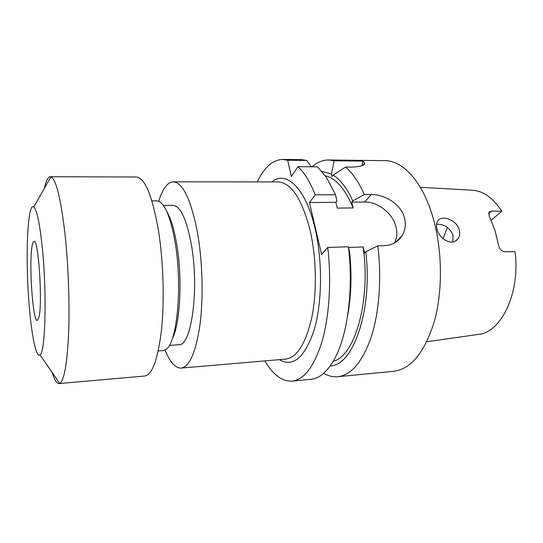 <?xml version="1.0" encoding="UTF-8"?>
<svg xmlns="http://www.w3.org/2000/svg" width="543" height="543" viewBox="0 0 543 543"><rect width="100%" height="100%" fill="white"/><g stroke="black" fill="none" stroke-linecap="round" stroke-linejoin="round"><path stroke-width="0.81" d="M32.193 245.511C32.695 242.87 33.293 241.526 33.985 241.472C38.546 238.567 42.822 304.372 38.831 317.675L37.331 320.438C32.723 321.904 28.698 261.692 32.193 245.511M42.388 248.606C47.024 294.082 45.313 353.174 39.999 354.837C36.327 358.041 31.928 337.189 29.485 308.811C25.175 262.52 27.096 201.86 33.734 206.971C36.91 209.713 39.795 223.594 42.388 248.606M44.356 188.346C45.985 180.778 47.947 176.903 50.241 176.733L50.913 176.855C56.085 179.292 60.762 198.249 64.956 233.721C68.357 264.916 69.775 304.297 68.588 333.952C67.088 364.339 64.115 380.819 59.669 383.392L59.011 383.568C56.703 383.589 54.422 379.903 52.162 372.498M50.241 176.733L136.225 176.998C144.995 177.751 152.468 195.969 158.644 231.651C163.423 262.323 164.522 301.202 161.481 329.988C157.884 359.452 152.278 374.799 144.655 376.034L59.011 383.568M151.884 200.808L156.649 200.767L159.934 201.874C166.131 206.428 171.208 220.017 175.158 242.646C182.597 285.659 177.133 342.742 166.178 349.237L162.995 350.615L158.244 350.982M166.755 211.471C170.875 218.327 174.228 229.438 176.821 244.791C182.658 278.851 180.12 324.599 172.165 339.097M163.368 205.424L172.973 205.322C180.391 205.98 186.514 218.999 191.326 244.384C199.471 289.019 191.38 346.549 178.878 344.696L169.301 345.416M158.726 201.209C162.588 188.713 167.42 182.251 173.231 181.83C182.943 182.577 191.055 199.668 197.571 233.096C202.58 261.719 203.503 297.91 199.967 324.809C195.826 352.373 189.541 366.803 181.124 368.086C175.301 368.154 169.932 362.133 165.031 350.004M352.787 200.842C346.97 188.285 340.454 179.699 333.253 175.077L345.518 167.054C352.482 172.918 358.767 182.088 364.367 194.57L352.787 200.842L351.681 202.159L364.672 202.044C377.826 201.677 392.48 213.121 395.874 226.417C397.483 232.547 396.994 238.072 394.401 242.979M364.367 194.57L371.174 194.537C384.512 194.272 400.91 204.087 404.454 217.675C406.191 224.449 405.282 230.626 401.711 236.191C397.7 242.029 392.039 245.171 384.736 245.626L377.799 245.85C381.851 277.785 379.231 312.286 371.256 336.945C362.452 361.882 351.307 375.138 337.814 376.713C333.002 377.134 328.291 376 323.682 373.299M436.572 224.211C444.133 224.008 449.611 227.619 453.011 235.051L452.876 241.927M437.074 229.506C436.104 226.064 436.328 223.241 437.739 221.042C441.452 214.56 456.453 219.657 459.195 229.567C460.22 233.259 459.738 236.409 457.742 239.029C452.489 246.271 439.504 239.463 437.074 229.506M447.398 227.429L443.054 238.71M420.282 187.287L471.996 190.22C483.087 190.803 493.017 197.815 501.793 211.241L491.585 211.078L488.978 212.103L489.168 215.931L494.782 229.662L498.569 245.171C499.485 249.142 501.549 251.341 504.746 251.769L515.076 251.667C520.499 293.105 500.938 332.988 478.111 334.454L426.825 341.744M337.814 376.713L393.682 371.303C411.214 369.057 424.823 352.224 434.522 320.798C442.905 290.111 442.307 249.196 432.893 217.173C422.563 181.511 402.75 160.416 384.756 160.64L328.63 159.975C322.725 159.988 317.2 162.255 312.049 166.776M351.681 202.159L353.147 207.921L337.291 208.112L335.859 202.308L336.931 200.978L335.513 194.733L326.56 177.527L317.58 166.823L298.012 166.66L291.367 176.468L287.681 160.233L282.665 159.432C272.667 159.852 264.21 167.346 257.301 181.905M335.513 194.733L315.273 194.842C310.114 182.048 304.358 172.654 298.012 166.66M311.268 166.769L306.822 160.457L301.589 159.656L282.665 159.432M347.642 315.639C351.273 295.792 351.932 274.69 349.638 252.332L348.389 246.787L327.748 247.445L321.592 254.497L309.469 202.553L335.859 202.308M348.538 247.432L363.084 246.963L364.618 252.984L365.792 251.776L377.799 245.85M333.232 361.224C354.593 356.771 371.1 300.741 363.084 246.963M328.63 159.975L334.155 160.769L331.44 174.011L332.085 176.611L333.253 175.077M331.44 174.011L321.999 171.412M353.147 207.921C345.083 188.923 335.832 178.219 325.379 175.796M287.681 160.233L306.822 160.457M334.155 160.769L362.955 161.101L364.787 162.927C365.086 165.262 360.864 166.66 352.108 167.115L345.518 167.054M264.889 360.898C273 374.819 282.061 381.566 292.059 381.145L310.901 379.319C319.42 378.525 327.212 371.887 334.264 359.398C347.466 336.063 353.805 289.494 348.389 246.787M330.239 365.88C352.984 366.077 372.878 310.209 365.792 251.776M292.059 381.145C304.29 379.7 314.343 366.247 322.23 340.78C329.37 315.585 331.59 280.208 327.748 247.445M315.273 194.842L309.469 202.553M501.793 211.241L491.211 220.241M362.955 161.101L361.991 165.69M181.124 368.086L285.604 359.12C297.041 357.586 305.777 343.678 311.818 317.404C317.031 291.795 316.399 257.565 310.148 230.49C301.942 198.853 291.258 182.665 278.091 181.925L173.231 181.83M271.805 181.919C286.1 169.973 305.77 187.79 315.096 228.637C322.732 261.129 322.182 303.252 314.024 330.402C304.589 357.783 293.023 367.53 279.34 359.656M491.585 211.078L488.53 213.732M371.174 194.537L364.672 202.044M39.999 354.837L59.669 383.392M401.711 236.191L395.453 242.348M457.742 239.029L455.563 240.922M364.787 162.927L362.934 165.242M33.734 206.971L50.913 176.855"/></g></svg>
